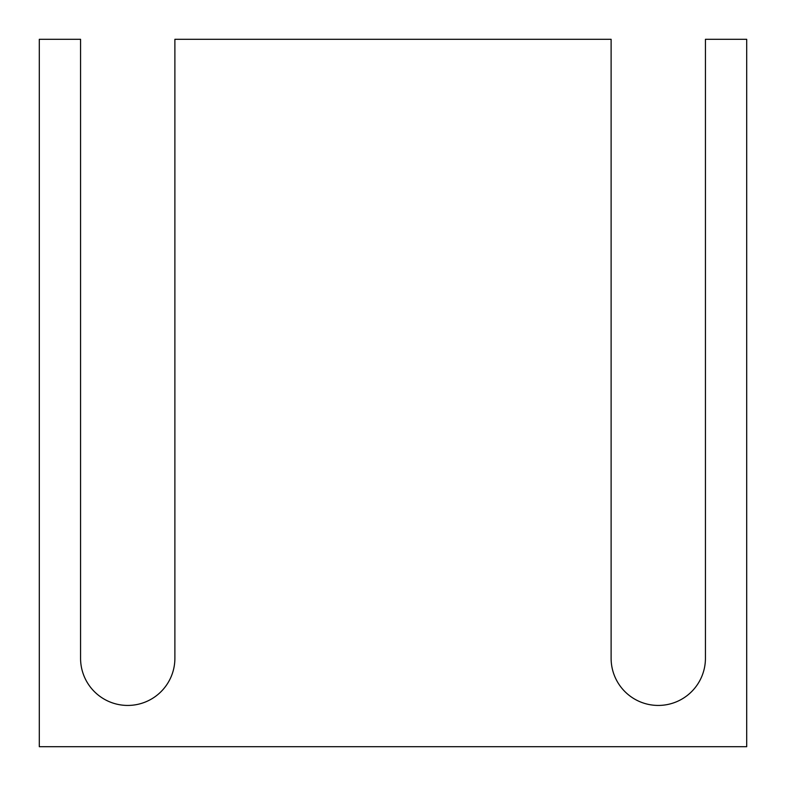 <?xml version="1.0" encoding="UTF-8"?>
<svg xmlns="http://www.w3.org/2000/svg" width="786" height="786" viewBox="0 0 786 786"><rect width="100%" height="100%" fill="white"/><g stroke="black" fill="none" stroke-linecap="round" stroke-linejoin="round"><path stroke-width="0.59" stroke-dasharray="3.93 2.95" d="M746.7 746.7L746.7 39.3L705.435 39.3L705.435 658.275A47.16 47.16 0 0 1 658.275 705.435A47.16 47.16 0 0 1 611.115 658.275L611.115 39.3L174.885 39.3L174.885 658.275A47.16 47.16 0 0 1 127.725 705.435A47.16 47.16 0 0 1 80.565 658.275L80.565 39.3L39.3 39.3L39.3 746.7L746.7 746.7"/><path stroke-width="1.18" d="M746.7 746.7L746.7 39.3L705.435 39.3L705.435 658.275A47.16 47.16 0 0 1 658.275 705.435A47.16 47.16 0 0 1 611.115 658.275L611.115 39.3L174.885 39.3L174.885 658.275A47.16 47.16 0 0 1 127.725 705.435A47.16 47.16 0 0 1 80.565 658.275L80.565 39.3L39.3 39.3L39.3 746.7L746.7 746.7"/></g></svg>
